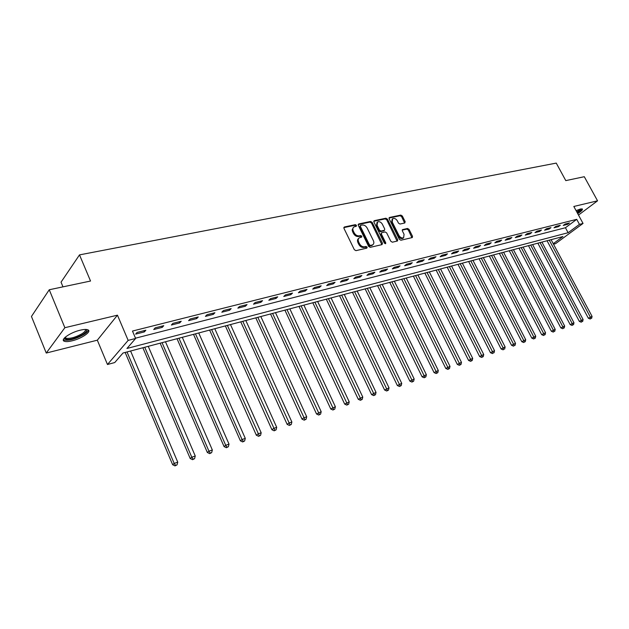 <?xml version="1.0" encoding="UTF-8"?>
<svg xmlns="http://www.w3.org/2000/svg" width="629" height="629" viewBox="0 0 629 629"><rect width="100%" height="100%" fill="white"/><g stroke="black" fill="none" stroke-linecap="round" stroke-linejoin="round"><path stroke-width="0.94" d="M356.478 225.331L355.361 224.663L344.425 226.975L343.961 228.366L354.339 249.705L355.959 250.657L366.856 248.125L367.163 247.134L366.047 246.474L364.647 246.796C362.556 247.024 360.849 246.018 359.529 243.769L358.664 242C357.87 240.136 358.082 238.745 359.301 237.817L361.667 237.117L361.809 236.205L360.692 235.545L359.293 235.851C357.193 236.064 355.487 235.049 354.174 232.809L353.317 231.047C352.523 229.215 352.735 227.847 353.938 226.927L356.344 226.228L356.478 225.331M355.888 226.354L354.677 225.331L343.819 227.619M366.565 248.196L365.347 247.126L363.947 247.449L364.647 246.796M361.211 237.251L359.992 236.197L358.593 236.512L359.293 235.851M577.705 213.608C581.4 211.242 582.934 209.693 582.312 208.962L580.355 209.032L576.078 210.629M80.213 330.194C70.33 332.419 59.779 339.833 64.347 341.264C65.927 341.83 68.506 341.681 72.107 340.816C81.864 338.551 92.259 331.302 87.801 329.8C86.291 329.226 83.767 329.36 80.213 330.194M404.785 222.996L405.17 221.667L402.324 215.999L400.815 215.079L389.532 217.453L389.131 218.798L399.36 239.311L400.893 240.231L412.333 237.542L412.498 236.276L409.039 229.381L407.529 228.461L402.521 229.624L402.356 230.882L404.07 234.318L403.614 237.715C401.868 238.367 400.319 237.628 398.951 235.482L392.221 221.998L392.661 218.664C394.414 217.996 395.979 218.743 397.355 220.889L398.471 223.122L399.989 224.042L404.785 222.996M135.51 338.182L565.44 227.737L576.722 219.34L579.451 224.364L583.044 223.437L555.572 243.651L553.512 244.201M49.251 289.757L64.866 327.701L46.255 353.042L31.45 316.466L49.251 289.757L90.537 281.029L79.506 254.887L556.248 163.1L565.793 180.617L584.294 176.71L597.55 200.816L573.821 206.469L583.044 223.437M46.255 353.042L97.322 340.187L117.45 315.176L64.866 327.701M117.45 315.176L128.159 340.383L135.636 338.465L126.956 348.466L568.121 232.714L579.451 224.364M576.722 219.34L132.475 331.058L135.636 338.465M372.171 222.391L370.615 221.447L358.75 223.948L358.302 225.331L368.641 246.403L370.229 247.346L382.047 244.602L382.463 243.211L372.171 222.391L371.48 223.043L369.915 222.108L358.16 224.592M374.334 220.661L385.899 218.224L387.44 219.151L397.67 239.696L397.489 240.978L392.37 242.204L390.821 241.277L386.646 232.872L385.097 231.944L381.575 232.769L381.394 234.043L385.742 242.841L385.616 243.745L384.366 243.156L373.909 222.021L374.334 220.661L373.791 221.172M578.491 215.071L597.55 200.816M135.644 334.117L144.379 331.9L145.849 330.217L137.091 332.427L135.644 334.117M153.728 329.525L162.251 327.355L163.752 325.68L155.214 327.843L153.728 329.525M171.379 325.036L179.69 322.921L181.223 321.254L172.889 323.369L171.379 325.036M188.598 320.664L196.712 318.596L198.269 316.937L190.139 318.997L188.598 320.664M205.408 316.387L213.333 314.374L214.914 312.723L206.98 314.736L205.408 316.387M221.817 312.22L229.561 310.254L231.165 308.611L223.413 310.569L221.817 312.22M237.848 308.147L245.412 306.221L247.04 304.593L239.468 306.504L237.848 308.147M253.511 304.169L260.901 302.29L262.552 300.662L255.154 302.533L253.511 304.169M268.811 300.277L276.037 298.445L277.711 296.825L270.478 298.657L268.811 300.277M283.773 296.471L290.834 294.679L292.524 293.075L285.456 294.859L283.773 296.471M298.398 292.76L305.301 291.007L307.015 289.403L300.096 291.156L298.398 292.76M312.699 289.12L319.453 287.406L321.183 285.818L314.421 287.532L312.699 289.12M326.695 285.566L333.307 283.891L335.045 282.303L328.424 283.978L326.695 285.566M340.383 282.091L346.854 280.448L348.608 278.875L342.137 280.51L340.383 282.091M353.789 278.686L360.118 277.075L361.887 275.51L355.55 277.114L353.789 278.686M366.904 275.353L373.099 273.772L374.876 272.215L368.673 273.788L366.904 275.353M379.743 272.09L385.813 270.541L387.606 269L381.528 270.533L379.743 272.09M392.323 268.89L398.267 267.38L400.068 265.839L394.116 267.349L392.323 268.89M404.644 265.76L410.47 264.282L412.278 262.749L406.452 264.227L404.644 265.76M416.712 262.694L422.421 261.239L424.237 259.722L418.529 261.169L416.712 262.694M428.546 259.683L434.136 258.267L435.968 256.75L430.37 258.165L428.546 259.683M440.135 256.742L445.623 255.343L447.455 253.841L441.967 255.232L440.135 256.742M451.504 253.849L456.882 252.488L458.722 250.987L453.344 252.355L451.504 253.849M462.645 251.018L467.921 249.682L469.769 248.188L464.493 249.524L462.645 251.018M473.582 248.243L478.748 246.93L480.603 245.444L475.43 246.757L473.582 248.243M484.299 245.514L489.378 244.225L491.233 242.755L486.162 244.044L484.299 245.514M494.819 242.841L499.796 241.575L501.667 240.113L496.682 241.379L494.819 242.841M505.142 240.223L510.033 238.981L511.896 237.526L507.005 238.761L505.142 240.223M515.277 237.644L520.073 236.425L521.944 234.979L517.14 236.197L515.277 237.644M525.215 235.12L529.925 233.925L531.804 232.486L527.094 233.673L525.215 235.12M534.98 232.636L539.603 231.464L541.483 230.033L536.859 231.205L534.98 232.636M544.572 230.198L549.109 229.05L550.988 227.627L546.452 228.775L544.572 230.198M553.984 227.808L558.442 226.676L560.329 225.261L555.863 226.393L553.984 227.808M563.23 225.457L567.617 224.349L569.497 222.941L565.117 224.05L563.23 225.457M79.506 254.887L61.037 282.169L62.986 286.855M553.245 243.69L562.931 236.543L123.009 353.018L114.745 362.548L107.473 364.506L128.159 340.383M97.322 340.187L107.473 364.506M565.44 227.737L568.121 232.714M144.379 331.9L143.868 330.712M162.251 327.355L161.747 326.184M179.69 322.921L179.186 321.773M196.712 318.596L196.209 317.464M213.333 314.374L212.83 313.25M229.561 310.254L229.058 309.146M245.412 306.221L244.909 305.128M260.901 302.29L260.398 301.205M276.037 298.445L275.541 297.375M290.834 294.679L290.339 293.625M305.301 291.007L304.813 289.961M319.453 287.406L318.966 286.376M333.307 283.891L332.82 282.869M346.854 280.448L346.367 279.441M360.118 277.075L359.631 276.076M373.099 273.772L372.62 272.789M385.813 270.541L385.333 269.574M398.267 267.38L397.787 266.421M410.47 264.282L409.99 263.331M422.421 261.239L421.949 260.304M434.136 258.267L433.664 257.332M445.623 255.343L445.151 254.423M456.882 252.488L456.41 251.576M467.921 249.682L467.457 248.777M478.748 246.93L478.292 246.033M489.378 244.225L488.914 243.344M499.796 241.575L499.34 240.703M510.033 238.981L509.576 238.116M520.073 236.425L519.617 235.568M529.925 233.925L529.476 233.076M539.603 231.464L539.155 230.623M549.109 229.05L548.661 228.217M558.442 226.676L558.002 225.85M567.617 224.349L567.177 223.523M353.294 227.541L352.146 229.962L352.617 231.708L353.317 231.047M358.593 236.512C356.501 236.716 354.795 235.71 353.482 233.469L352.617 231.708M358.672 238.407L358.601 238.477C357.382 239.397 357.17 240.789 357.964 242.652L358.664 242M363.947 247.449C361.856 247.677 360.15 246.662 358.829 244.422L357.964 242.652M381.889 244.642L371.48 223.043M360.661 225.339L360.354 226.306L369.42 244.783L370.528 245.444L372.745 244.799C373.964 243.879 374.176 242.487 373.367 240.624L367.179 228.06C365.881 225.85 364.199 224.836 362.131 225.033L360.661 225.339M360.346 225.544L359.662 226.967L360.354 226.306M372.635 244.893L369.828 246.088L368.72 245.428L359.662 226.967M373.768 221.29L385.2 218.876L385.899 218.224M397.096 241.111L386.733 219.804L385.2 218.876M381.394 232.934L380.687 234.696L385.034 243.478L385.742 242.841M382.338 224.183C380.946 221.998 379.342 221.251 377.549 221.943L377.078 225.316L379.452 230.12L381.009 231.055L384.531 230.238L384.712 228.972L382.338 224.183M377.062 222.399L376.37 225.968L377.078 225.316M384.005 230.725L380.301 231.708L378.752 230.772L376.37 225.968M392.205 219.089L391.513 222.642L392.221 221.998M403.338 237.959L402.898 238.352C401.153 239.004 399.604 238.265 398.236 236.119L391.513 222.642M411.924 237.668L408.323 230.017L406.814 229.105L402.206 230.135M404.604 223.036L401.617 216.643L400.107 215.723L388.981 218.074M125.163 352.452L172.637 464.721L174.194 463.408L177.748 462.158L130.596 351.013M127.019 351.957L174.194 463.408L175.617 465.374L174.996 465.9L177.04 464.87L175.617 465.374M177.748 462.158L177.04 464.87M174.996 465.9L172.637 464.721M142.869 347.758L190.21 458.525L191.79 457.212L195.257 455.994L148.247 346.335M144.749 347.263L191.79 457.212L193.182 459.162L192.545 459.689L194.565 458.675L193.182 459.162M195.257 455.994L194.565 458.675M192.545 459.689L190.21 458.525M160.151 343.182L207.35 452.487L208.954 451.174L212.343 449.979L165.474 341.775M162.062 342.679L208.954 451.174L210.306 453.108L209.661 453.635L211.659 452.628L210.306 453.108M212.343 449.979L211.659 452.628M209.661 453.635L207.35 452.487M177.032 338.716L224.073 446.59L225.709 445.277L229.011 444.113L182.3 337.325M178.966 338.205L225.709 445.277L227.03 447.195L226.369 447.722L228.351 446.732L227.03 447.195M229.011 444.113L228.351 446.732M226.369 447.722L224.073 446.59M193.52 334.353L240.404 440.843L242.063 439.522L245.286 438.389L198.733 332.969M195.477 333.834L242.063 439.522L243.352 441.424L242.684 441.951L244.634 440.968L243.352 441.424M245.286 438.389L244.634 440.968M242.684 441.951L240.404 440.843M85.882 329.454C87.392 330.445 86.385 332.112 82.855 334.463C74.332 339.023 68.294 340.454 64.724 338.748L64.677 337.718M65.102 337.317L65.903 338.205C70.071 338.889 75.441 337.396 82.022 333.724C84.813 331.884 85.906 330.461 85.292 329.447M63.372 339.715L63.938 340.037C69.104 340.879 75.763 339.023 83.909 334.471C86.59 332.741 88.029 331.255 88.209 330.013M580.976 208.907C581.165 209.606 579.899 210.841 577.163 212.618M576.848 212.036L580.213 209.072M577.28 212.83C579.922 211.163 581.487 209.842 581.974 208.852M209.63 330.091L256.349 435.221L258.032 433.908L261.184 432.799L214.788 328.723M211.611 329.565L259.282 435.787L258.613 436.314L260.548 435.347L259.282 435.787M261.184 432.799L260.548 435.347M258.613 436.314L256.349 435.221M225.371 325.916L271.925 429.733L273.631 428.42L276.705 427.335L230.481 324.564M227.368 325.39L274.849 430.283L274.165 430.81L276.084 429.851L274.849 430.283M276.705 427.335L276.084 429.851M274.165 430.81L271.925 429.733M240.758 321.844L287.146 424.371L288.868 423.058L291.872 421.996L245.821 320.507M242.778 321.309L290.055 424.913L289.364 425.432L291.258 424.489L290.055 424.913M291.872 421.996L291.258 424.489M289.364 425.432L287.146 424.371M255.806 317.865L302.014 419.126L303.76 417.813L306.7 416.783L260.823 316.536M257.843 317.323L304.923 419.653L304.224 420.18L306.095 419.236L304.923 419.653M306.7 416.783L306.095 419.236M304.224 420.18L302.014 419.126M270.525 313.965L316.552 414.008L321.191 411.688L275.486 312.652M272.585 313.423L319.446 414.519L318.738 415.038L320.593 414.11L319.446 414.519M321.191 411.688L320.593 414.11M318.738 415.038L316.552 414.008M284.921 310.152L330.768 408.992L335.359 406.696L289.843 308.847M286.997 309.602L333.653 409.495L332.938 410.014L334.777 409.102L333.653 409.495M335.359 406.696L334.777 409.102M332.938 410.014L330.768 408.992M299.011 306.425L344.676 404.093L349.213 401.821L303.886 305.136M301.102 305.867L347.546 404.581L346.823 405.107L348.639 404.195L347.546 404.581M349.213 401.821L348.639 404.195M346.823 405.107L344.676 404.093M312.802 302.769L358.278 399.305L362.768 397.056L317.629 301.495M314.901 302.211L361.132 399.777L360.409 400.296L362.21 399.399L361.132 399.777M362.768 397.056L362.21 399.399M360.409 400.296L358.278 399.305M326.302 299.2L371.59 394.611L376.032 392.386L331.082 297.934M328.417 298.633L374.436 395.075L373.705 395.594L375.482 394.705L374.436 395.075M376.032 392.386L375.482 394.705M373.705 395.594L371.59 394.611M339.518 295.701L384.61 390.019L389.021 387.818L344.26 294.443M341.649 295.135L387.448 390.475L386.717 390.994L388.478 390.114L387.448 390.475M389.021 387.818L388.478 390.114M386.717 390.994L384.61 390.019M352.468 292.273L397.363 385.53L401.727 383.344L357.162 291.023M354.607 291.707L400.186 385.97L399.446 386.489L401.192 385.616L400.186 385.97M401.727 383.344L401.192 385.616M399.446 386.489L397.363 385.53M365.15 288.915L409.856 381.127L414.173 378.965L369.805 287.681M367.297 288.341L412.663 381.559L411.924 382.07L413.646 381.213L412.663 381.559M414.173 378.965L413.646 381.213M411.924 382.07L409.856 381.127M377.573 285.621L422.083 376.818L426.36 374.68L382.188 284.402M379.735 285.047L424.882 377.235L424.135 377.754L425.849 376.897L424.882 377.235M426.36 374.68L425.849 376.897M424.135 377.754L422.083 376.818M389.752 282.397L434.065 372.596L438.303 370.481L394.328 281.187M391.922 281.823L436.848 373.005L436.101 373.516L437.8 372.675L436.848 373.005M438.303 370.481L437.8 372.675M436.101 373.516L434.065 372.596M401.695 279.237L445.804 368.46L450.002 366.361L406.224 278.034M403.865 278.663L448.579 368.861L447.824 369.372L449.507 368.531L448.579 368.861M450.002 366.361L449.507 368.531M447.824 369.372L445.804 368.46M413.395 276.139L457.307 364.403L461.466 362.328L417.892 274.944M415.58 275.557L460.066 364.796L459.312 365.307L460.978 364.474L460.066 364.796M461.466 362.328L460.978 364.474M459.312 365.307L457.307 364.403M424.874 273.096L468.581 360.433L472.701 358.373L429.332 271.917M427.06 272.522L471.333 360.81L470.578 361.321L472.222 360.496L471.333 360.81M472.701 358.373L472.222 360.496M470.578 361.321L468.581 360.433M436.133 270.116L479.636 356.533L483.725 354.497L440.552 268.945M438.327 269.534L482.372 356.91L481.617 357.414L483.253 356.604L482.372 356.91M483.725 354.497L483.253 356.604M481.617 357.414L479.636 356.533M447.172 267.191L490.478 352.712L494.528 350.699L451.559 266.036M449.373 266.61L493.207 353.081L492.444 353.584L493.207 353.081M494.528 350.699L494.064 352.775M492.444 353.584L490.478 352.712M458.006 264.322L501.116 348.969L505.126 346.964L462.354 263.174M460.216 263.74L503.019 347.703L503.821 349.323L503.058 349.826L503.821 349.323M505.126 346.964L504.662 349.024M503.058 349.826L501.116 348.969M468.644 261.507L511.542 345.29L515.521 343.308L472.953 260.367M470.846 260.925L513.453 344.032L514.247 345.643L513.476 346.147L514.247 345.643M515.521 343.308L515.065 345.352M513.476 346.147L511.542 345.29M479.078 258.747L521.779 341.689L525.718 339.723L483.355 257.615M481.287 258.165L523.698 340.431L524.468 342.027L523.698 342.53L524.468 342.027M525.718 339.723L525.27 341.744M523.698 342.53L521.779 341.689M489.323 256.034L531.819 338.15L535.727 336.201L493.561 254.91M491.54 255.445L533.738 336.9L534.493 338.481L533.73 338.976L534.493 338.481M535.727 336.201L535.287 338.198M533.73 338.976L531.819 338.15M499.379 253.369L541.679 334.675L545.547 332.741L503.585 252.26M501.596 252.787L543.598 333.433L544.337 334.998L543.574 335.493L544.337 334.998M545.547 332.741L545.123 334.722M543.574 335.493L541.679 334.675M509.262 250.759L551.358 331.263L555.195 329.352L513.429 249.65M511.479 250.169L553.276 330.021L554 331.585L553.237 332.081L554 331.585M555.195 329.352L554.77 331.31M553.237 332.081L551.358 331.263M518.964 248.188L560.856 327.913L564.661 326.019L523.1 247.095M521.182 247.598L562.782 326.679L563.49 328.228L562.719 328.723L563.49 328.228M564.661 326.019L564.244 327.961M562.719 328.723L560.856 327.913M528.494 245.664L570.189 324.627L573.962 322.748L532.598 244.579M530.711 245.074L572.115 323.4L572.807 324.934L572.036 325.421L572.807 324.934M573.962 322.748L573.546 324.674M572.036 325.421L570.189 324.627M537.858 243.187L579.348 321.395L583.091 319.532L541.931 242.11M540.075 242.597L581.275 320.169L581.959 321.694L581.188 322.19L581.959 321.694M583.091 319.532L582.682 321.443M581.188 322.19L579.348 321.395M547.057 240.75L588.351 318.227L592.062 316.379L551.098 239.68M549.274 240.16L590.277 317.008L590.946 318.518L590.175 319.005L590.946 318.518M592.062 316.379L591.661 318.266M590.175 319.005L588.351 318.227M354.677 225.331L355.361 224.663M365.347 247.126L366.047 246.474M359.992 236.197L360.692 235.545M353.482 233.469L354.174 232.809M358.829 244.422L359.529 243.769M343.835 227.541L344.425 226.975M381.748 243.855L382.463 243.211M358.184 224.49L358.75 223.948M369.915 222.108L370.615 221.447M368.72 245.428L369.42 244.783M369.828 246.088L370.528 245.444M371.291 245.75L371.991 245.106M386.733 219.804L387.44 219.151M396.954 240.333L397.67 239.696M380.687 234.696L381.394 234.043M378.752 230.772L379.452 230.12M380.301 231.708L381.009 231.055M383.596 230.985L384.303 230.332M398.236 236.119L398.951 235.482M402.245 229.978L402.741 229.53M406.814 229.105L407.529 228.461M408.323 230.017L409.039 229.381M411.783 236.905L412.498 236.276M389.013 217.941L389.532 217.453M400.107 215.723L400.815 215.079M401.617 216.643L402.324 215.999M404.455 222.312L405.17 221.667M372.038 245.444L372.745 244.799M383.832 230.89L384.531 230.238M402.898 238.352L403.614 237.715M65.227 337.679L64.724 338.748M65.424 337.042L65.903 338.205"/></g></svg>
